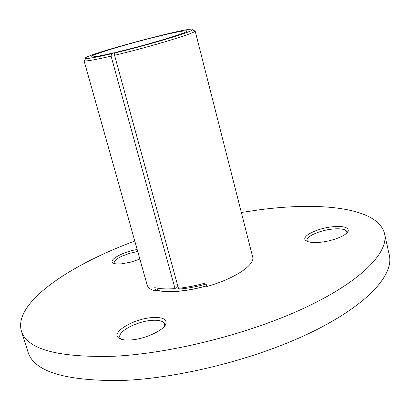 <?xml version="1.0" encoding="UTF-8"?>
<svg xmlns="http://www.w3.org/2000/svg" width="410" height="410" viewBox="0 0 410 410"><rect width="100%" height="100%" fill="white"/><g stroke="black" fill="none" stroke-linecap="round" stroke-linejoin="round"><path stroke-width="0.61" d="M206.609 285.903C196.805 288.671 187.431 290.459 178.488 291.274C169.304 292.053 162.032 291.705 156.681 290.229M346.788 233.09L346.901 231.845L346.153 230.666C343.785 228.888 339.06 228.375 331.972 229.118C319.457 230.42 305.783 236.621 307.095 240.537L307.746 241.608M332.028 226.822C343.078 225.802 348.49 227.176 348.269 230.943C347.337 235.15 333.217 240.983 320.717 242.218C312.784 242.971 307.705 242.33 305.481 240.296C301.13 236.283 317.007 228.375 332.028 226.822M152.479 317.555C162.032 317.048 166.552 318.975 166.05 323.341C165.03 329.83 144.899 339.337 130.272 339.987C124.368 340.3 120.376 339.531 118.29 337.681C111.233 331.895 134.659 318.473 152.479 317.555M164.318 326.391L164.564 323.946C163.446 321.112 159.305 319.908 152.13 320.333C137.411 321.122 117.562 331.403 119.869 337.363L121.375 339.295M139.856 259.069L130.959 262.077L122.083 263.779C117.137 264.271 113.97 263.902 112.576 262.672C108.752 259.53 123.974 251.535 137.171 249.521M137.719 251.473L129.847 253.247L122.313 256.009C116.614 258.659 113.888 260.986 114.139 262.984L114.508 263.609M134.782 241.034C69.305 265.28 13.371 302.672 21.371 330.983C26.865 349.315 57.8 357.74 114.175 356.254C172.83 353.333 252.288 332.966 307.526 306.526C362.927 280.035 388.9 251.76 384.544 233.669C378.133 207.639 320.999 201.571 259.089 209.838L241.352 212.477M21.371 330.983L27.972 351.949C33.876 371.542 64.99 381.069 121.314 380.516C179.877 378.481 258.848 358.304 313.563 331.218C368.436 304.087 393.943 274.485 389.305 255.128L384.544 233.669M206.594 285.842C196.82 288.599 187.478 290.382 178.57 291.192C169.376 291.971 162.114 291.623 156.774 290.136L155.738 291.126C150.813 289.808 147.959 287.794 147.18 285.088L84.029 60.68L84.988 59.793M206.117 284.058C197.307 286.554 188.872 288.179 180.815 288.927L165.855 288.912M193.853 30.622L195.129 30.914L194.94 31.273C193.776 33.651 148.502 47.299 114.564 55.304L114.969 52.946L117.808 51.88C148.871 44.5 189.358 32.185 187.098 30.981C185.822 30.243 176.741 31.893 159.864 35.926C130.247 42.994 89.836 55.094 91.02 56.724C91.65 57.497 99.43 56.155 114.354 52.7L114.759 54.181M114.969 52.946C147.692 45.177 191.316 32.093 192.562 29.848C199.419 23.852 76.783 56.713 85.721 58.471C87.94 58.809 96.534 57.241 111.499 53.766L114.354 52.7M155.738 291.126L154.76 287.625C159.879 288.901 166.634 289.234 175.029 288.619L111.089 56.124C95.55 59.701 86.643 61.295 84.373 60.9L84.029 60.68M114.564 55.304L178.452 288.312C187.216 287.379 196.339 285.58 205.81 282.91L206.778 286.529C234.72 278.764 255.435 264.742 252.642 256.829L195.129 30.914M111.499 53.766L111.089 56.124M175.029 288.619L177.786 285.878M156.774 290.136L158.624 288.368M160.571 223.101L161.186 225.331M129.642 110.29L130.288 112.637M346.839 232.952L348.269 230.943M164.548 325.709L166.05 323.341M164.999 325.504L164.902 325.151M120.325 338.926L120.222 338.573M114.395 263.579L112.576 262.672M120.817 338.85L118.29 337.681M307.643 241.505L305.481 240.296M85.721 58.471L84.373 60.9M192.562 29.848L194.94 31.273"/></g></svg>
